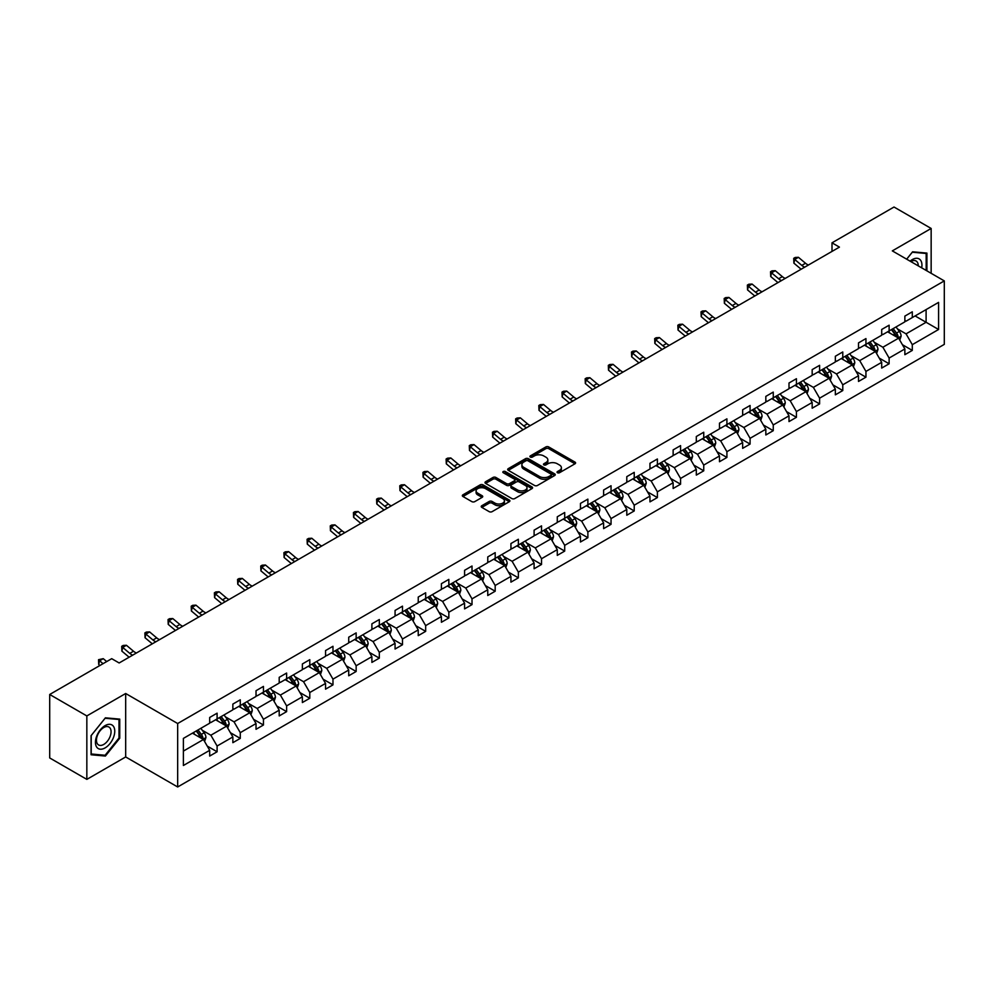<?xml version="1.0" encoding="UTF-8"?>
<svg xmlns="http://www.w3.org/2000/svg" width="994" height="994" viewBox="0 0 994 994"><rect width="100%" height="100%" fill="white"/><g stroke="black" fill="none" stroke-linecap="round" stroke-linejoin="round"><path stroke-width="1.49" d="M557.46 472.734A1.441 0.832 0 0 0 559.498 472.734L574.992 463.788A2.063 1.193 0 0 0 575.601 462.943A2.063 1.193 0 0 0 574.992 462.111L548.75 446.952A2.063 1.193 0 0 0 545.83 446.952L530.336 455.898A1.441 0.832 0 0 0 532.386 457.078L534.387 455.923A6.598 3.814 0 0 1 543.718 455.923L545.905 457.178A6.598 3.814 0 0 1 547.843 459.874A6.598 3.814 0 0 1 545.905 462.57L543.904 463.726A1.441 0.832 0 0 0 545.942 464.906L547.942 463.751A6.598 3.814 0 0 1 557.274 463.751L559.46 465.006A6.598 3.814 0 0 1 561.399 467.702A6.598 3.814 0 0 1 559.46 470.398L557.46 471.554A1.441 0.832 0 0 0 557.46 472.734L557.46 471.554M481.829 505.71A2.063 1.193 0 0 0 481.22 506.555A2.063 1.193 0 0 0 481.829 507.4L489.185 511.649A2.063 1.193 0 0 0 492.105 511.649L509.313 501.709A2.063 1.193 0 0 0 509.91 500.864A2.063 1.193 0 0 0 509.313 500.032L483.059 484.873A2.063 1.193 0 0 0 480.152 484.873L462.943 494.813A2.063 1.193 0 0 0 462.334 495.646A2.063 1.193 0 0 0 462.943 496.491L471.839 501.622A2.063 1.193 0 0 0 474.759 501.622L482.115 497.373A2.063 1.193 0 0 0 482.724 496.54A2.063 1.193 0 0 0 482.115 495.695L477.704 493.148A5.517 3.181 0 0 1 476.089 490.899A5.517 3.181 0 0 1 479.493 487.955A5.517 3.181 0 0 1 485.507 488.638L502.79 498.615A5.517 3.181 0 0 1 504.405 500.864A5.517 3.181 0 0 1 501.001 503.809A5.517 3.181 0 0 1 494.987 503.126L492.105 501.461A2.063 1.193 0 0 0 489.185 501.461L481.829 505.71L481.829 507.4M125.679 693.501L86.838 715.928L49.7 694.483L49.7 757.95L86.838 779.383L125.679 756.956L177.665 786.975L177.665 723.52L125.679 693.501L125.679 756.956M931.154 273.313L931.154 228.458L892.314 250.886L944.3 280.904L177.665 723.52M931.154 228.458L894.016 207.025L832.003 242.822L832.003 251.407M49.7 694.483L111.713 658.674L119.143 662.973L839.433 247.121L832.003 242.822M534.536 485.47A2.063 1.193 0 0 0 537.456 485.47L554.652 475.53A2.063 1.193 0 0 0 555.261 474.685A2.063 1.193 0 0 0 554.652 473.852L528.41 458.694A2.063 1.193 0 0 0 525.491 458.694L508.294 468.634A2.063 1.193 0 0 0 507.685 469.466A2.063 1.193 0 0 0 508.294 470.311L534.536 485.47M503.834 473.045A1.441 0.832 0 0 1 505.3 473.243L531.952 488.638L514.78 498.553A2.063 1.193 0 0 1 511.86 498.553L485.619 483.407L492.974 479.183L492.974 477.468L485.619 481.717A2.063 1.193 0 0 0 485.01 482.562A2.063 1.193 0 0 0 485.619 483.407L485.619 481.717M492.974 479.183A2.063 1.193 0 0 1 495.894 479.183L495.894 477.468A2.063 1.193 0 0 0 492.974 477.468M495.894 477.468L506.542 483.618A2.063 1.193 0 0 0 509.45 483.618L514.345 480.798A2.063 1.193 0 0 0 514.942 479.953A2.063 1.193 0 0 0 514.345 479.108L503.262 472.709A1.441 0.832 0 0 1 505.3 471.529L531.976 486.936A2.063 1.193 0 0 1 532.585 487.781A2.063 1.193 0 0 1 531.976 488.626L531.976 486.936M86.838 715.928L86.838 779.383M183.393 738.393L209.684 723.21L209.684 717.469L217.102 713.183L217.102 718.923L232.857 709.84L232.857 704.087L240.275 699.801L240.275 705.554L256.03 696.459L256.03 690.706L263.447 686.419L263.447 692.172L279.202 683.077L279.202 677.336L286.62 673.05L286.62 678.79L302.375 669.695L302.375 663.955L309.793 659.668L309.793 665.408L325.547 656.326L325.547 650.573L332.978 646.286L332.978 652.039L348.72 642.944L348.72 637.191L356.15 632.905L356.15 638.657L371.893 629.562L371.893 623.822L379.323 619.535L379.323 625.276L395.065 616.181L395.065 610.44L402.495 606.154L402.495 611.894L418.238 602.811L418.238 597.059L425.668 592.772L425.668 598.525L441.411 589.43L441.411 583.677L448.841 579.39L448.841 585.143L464.583 576.048L464.583 570.308L472.013 566.021L472.013 571.761L487.756 562.666L487.756 556.926L495.186 552.639L495.186 558.379L510.928 549.297L510.928 543.544L518.359 539.257L518.359 545.01L534.101 535.915L534.101 530.162L541.531 525.876L541.531 531.628L557.274 522.533L557.274 516.793L564.704 512.506L564.704 518.247L580.446 509.152L580.446 503.411L587.876 499.125L587.876 504.865L603.619 495.782L603.619 490.03L611.049 485.743L611.049 491.496L626.792 482.401L626.792 476.648L634.222 472.361L634.222 478.114L649.964 469.019L649.964 463.279L657.394 458.992L657.394 464.732L673.137 455.637L673.137 449.897L680.567 445.61L680.567 451.351L696.309 442.268L696.309 436.515L703.74 432.228L703.74 437.981L719.482 428.886L719.482 423.133L726.912 418.847L726.912 424.6L742.655 415.504L742.655 409.764L750.085 405.477L750.085 411.218L765.827 402.123L765.827 396.382L773.257 392.096L773.257 397.836L789 388.753L789 383.001L796.43 378.714L796.43 384.467L812.173 375.372L812.173 369.619L819.603 365.332L819.603 371.085L835.345 361.99L835.345 356.25L842.775 351.963L842.775 357.703L858.518 348.608L858.518 342.868L865.948 338.581L865.948 344.322L881.69 335.239L881.69 329.486L889.121 325.2L889.121 330.94L904.863 321.857L904.863 316.104L912.293 311.818L912.293 317.571L938.584 302.387L938.584 329.486L912.293 344.669L912.293 350.41L904.863 354.696L904.863 348.956L889.121 358.051L889.121 363.792L881.69 368.078L881.69 362.338L865.948 371.421L865.948 377.173L858.518 381.46L858.518 375.72L842.775 384.802L842.775 390.555L835.345 394.842L835.345 389.089L819.603 398.184L819.603 403.924L812.173 408.211L812.173 402.471L796.43 411.566L796.43 417.306L789 421.593L789 415.852L773.257 424.935L773.257 430.688L765.827 434.974L765.827 429.234L750.085 438.317L750.085 444.069L742.655 448.356L742.655 442.603L726.912 451.698L726.912 457.439L719.482 461.725L719.482 455.985L703.74 465.08L703.74 470.821L696.309 475.107L696.309 469.367L680.567 478.449L680.567 484.202L673.137 488.489L673.137 482.749L657.394 491.831L657.394 497.584L649.964 501.871L649.964 496.118L634.222 505.213L634.222 510.953L626.792 515.24L626.792 509.5L611.049 518.595L611.049 524.335L603.619 528.622L603.619 522.881L587.876 531.964L587.876 537.717L580.446 542.003L580.446 536.263L564.704 545.346L564.704 551.098L557.274 555.385L557.274 549.632L541.531 558.727L541.531 564.468L534.101 568.754L534.101 563.014L518.359 572.109L518.359 577.849L510.928 582.136L510.928 576.396L495.186 585.478L495.186 591.231L487.756 595.518L487.756 589.777L472.013 598.86L472.013 604.613L464.583 608.9L464.583 603.147L448.841 612.242L448.841 617.982L441.411 622.269L441.411 616.529L425.668 625.624L425.668 631.364L418.238 635.651L418.238 629.91L402.495 638.993L402.495 644.746L395.065 649.032L395.065 643.292L379.323 652.375L379.323 658.127L371.893 662.414L371.893 656.661L356.15 665.756L356.15 671.497L348.72 675.783L348.72 670.043L332.978 679.138L332.978 684.878L325.547 689.165L325.547 683.425L309.793 692.507L309.793 698.26L302.375 702.547L302.375 696.806L286.62 705.889L286.62 711.642L279.202 715.928L279.202 710.176L263.447 719.271L263.447 725.011L256.03 729.31L256.03 723.557L240.275 732.653L240.275 738.393L232.857 742.68L232.857 736.939L217.102 746.022L217.102 751.775L209.684 756.061L209.684 750.321L183.393 765.492L183.393 738.393M177.665 786.975L944.3 344.371L944.3 280.904M215.623 719.78L226.62 726.129L210.865 735.225L202.267 730.255M210.865 735.225L217.102 746.022M226.62 726.129L232.857 736.939M209.684 721.843L210.865 722.526L217.102 718.923M238.796 706.411L249.792 712.748L234.037 721.843L225.439 716.873M234.037 721.843L240.275 732.653M249.792 712.748L256.03 723.557M232.857 708.461L234.037 709.144L240.275 705.554M261.969 693.029L272.965 699.378L257.21 708.461L248.612 703.504M257.21 708.461L263.447 719.271M272.965 699.378L279.202 710.176M256.03 695.079L257.21 695.775L263.447 692.172M285.141 679.647L296.137 685.997L280.383 695.079L271.784 690.122M280.383 695.079L286.62 705.889M296.137 685.997L302.375 696.806M279.202 681.71L280.383 682.393L286.62 678.79M308.314 666.266L319.31 672.615L303.555 681.71L294.957 676.74M303.555 681.71L309.793 692.507M319.31 672.615L325.547 683.425M302.375 668.328L303.555 669.012L309.793 665.408M331.487 652.896L342.483 659.233L326.728 668.328L318.13 663.358M326.728 668.328L332.978 679.138M342.483 659.233L348.72 670.043M325.547 654.947L326.728 655.63L332.978 652.039M354.659 639.515L365.655 645.864L349.9 654.947L341.302 649.989M349.9 654.947L356.15 665.756M365.655 645.864L371.893 656.661M348.72 641.565L349.9 642.261L356.15 638.657M377.832 626.133L388.828 632.482L373.073 641.565L364.475 636.607M373.073 641.565L379.323 652.375M388.828 632.482L395.065 643.292M371.893 628.196L373.073 628.879L379.323 625.276M401.004 612.751L412.001 619.1L396.246 628.196L387.648 623.226M396.246 628.196L402.495 638.993M412.001 619.1L418.238 629.91M395.065 614.814L396.246 615.497L402.495 611.894M424.177 599.382L435.173 605.719L419.418 614.814L410.82 609.844M419.418 614.814L425.668 625.624M435.173 605.719L441.411 616.529M418.238 601.432L419.418 602.115L425.668 598.525M447.35 586L458.346 592.349L442.591 601.432L433.993 596.475M442.591 601.432L448.841 612.242M458.346 592.349L464.583 603.147M441.411 588.05L442.591 588.746L448.841 585.143M470.522 572.619L481.518 578.968L465.764 588.05L457.165 583.093M465.764 588.05L472.013 598.86M481.518 578.968L487.756 589.777M464.583 574.681L465.764 575.364L472.013 571.761M493.695 559.237L504.691 565.586L488.936 574.681L480.338 569.711M488.936 574.681L495.186 585.478M504.691 565.586L510.928 576.396M487.756 561.299L488.936 561.983L495.186 558.379M516.868 545.868L527.864 552.204L512.109 561.299L503.511 556.329M512.109 561.299L518.359 572.109M527.864 552.204L534.101 563.014M510.928 547.918L512.109 548.601L518.359 545.01M540.04 532.486L551.036 538.835L535.281 547.918L526.683 542.96M535.281 547.918L541.531 558.727M551.036 538.835L557.274 549.632M534.101 534.536L535.281 535.232L541.531 531.628M563.213 519.104L574.209 525.453L558.454 534.536L549.856 529.578M558.454 534.536L564.704 545.346M574.209 525.453L580.446 536.263M557.274 521.167L558.454 521.85L564.704 518.247M586.385 505.722L597.382 512.072L581.627 521.167L573.029 516.197M581.627 521.167L587.876 531.964M597.382 512.072L603.619 522.881M580.446 507.785L581.627 508.468L587.876 504.865M609.558 492.353L620.554 498.69L604.799 507.785L596.201 502.815M604.799 507.785L611.049 518.595M620.554 498.69L626.792 509.5M603.619 494.403L604.799 495.087L611.049 491.496M632.731 478.971L643.727 485.32L627.972 494.403L619.386 489.446M627.972 494.403L634.222 505.213M643.727 485.32L649.964 496.118M626.792 481.021L627.972 481.717L634.222 478.114M655.903 465.59L666.899 471.939L651.145 481.021L642.559 476.064M651.145 481.021L657.394 491.831M666.899 471.939L673.137 482.749M649.964 467.652L651.145 468.336L657.394 464.732M679.076 452.208L690.072 458.557L674.317 467.652L665.731 462.682M674.317 467.652L680.567 478.449M690.072 458.557L696.309 469.367M673.137 454.27L674.317 454.954L680.567 451.351M702.249 438.839L713.245 445.175L697.49 454.27L688.904 449.3M697.49 454.27L703.74 465.08M713.245 445.175L719.482 455.985M696.309 440.889L697.49 441.572L703.74 437.981M725.421 425.457L736.417 431.806L720.662 440.889L712.077 435.931M720.662 440.889L726.912 451.698M736.417 431.806L742.655 442.603M719.482 427.507L720.662 428.203L726.912 424.6M748.594 412.075L759.59 418.424L743.847 427.507L735.249 422.549M743.847 427.507L750.085 438.317M759.59 418.424L765.827 429.234M742.655 414.138L743.847 414.821L750.085 411.218M771.766 398.693L782.763 405.043L767.02 414.138L758.422 409.168M767.02 414.138L773.257 424.935M782.763 405.043L789 415.852M765.827 400.756L767.02 401.439L773.257 397.836M794.939 385.324L805.935 391.661L790.193 400.756L781.595 395.786M790.193 400.756L796.43 411.566M805.935 391.661L812.173 402.471M789 387.374L790.193 388.058L796.43 384.467M818.112 371.942L829.108 378.292L813.365 387.374L804.767 382.417M813.365 387.374L819.603 398.184M829.108 378.292L835.345 389.089M812.173 373.993L813.365 374.688L819.603 371.085M841.284 358.561L852.28 364.91L836.538 373.993L827.94 369.035M836.538 373.993L842.775 384.802M852.28 364.91L858.518 375.72M835.345 360.623L836.538 361.307L842.775 357.703M864.457 345.179L875.453 351.528L859.711 360.623L851.112 355.653M859.711 360.623L865.948 371.421M875.453 351.528L881.69 362.338M858.518 347.241L859.711 347.925L865.948 344.322M887.63 331.81L898.626 338.146L882.883 347.241L874.285 342.271M882.883 347.241L889.121 358.051M898.626 338.146L904.863 348.956M881.69 333.86L882.883 334.543L889.121 330.94M915.114 315.943L926.097 322.28L906.056 333.86L897.458 328.902M906.056 333.86L912.293 344.669M938.584 329.486L926.097 322.28L926.097 309.594L938.584 302.387M904.863 320.478L906.056 321.174L912.293 317.571M183.393 751.091L203.447 739.511L192.451 733.162M203.447 739.511L209.684 750.321M902.415 344.707L912.293 350.41M879.243 358.088L889.121 363.792M856.07 371.47L865.948 377.173M832.897 384.852L842.775 390.555M809.725 398.221L819.603 403.924M786.552 411.603L796.43 417.306M763.38 424.985L773.257 430.688M740.207 438.366L750.085 444.069M717.034 451.736L726.912 457.439M693.862 465.117L703.74 470.821M670.689 478.499L680.567 484.202M647.516 491.881L657.394 497.584M624.344 505.25L634.222 510.953M601.171 518.632L611.049 524.335M577.999 532.014L587.876 537.717M554.826 545.395L564.704 551.098M531.653 558.765L541.531 564.468M508.481 572.146L518.359 577.849M485.308 585.528L495.186 591.231M462.135 598.91L472.013 604.613M438.963 612.279L448.841 617.982M415.79 625.661L425.668 631.364M392.618 639.043L402.495 644.746M369.445 652.424L379.323 658.127M346.272 665.794L356.15 671.497M323.087 679.175L332.978 684.878M299.915 692.557L309.793 698.26M276.742 705.939L286.62 711.642M253.569 719.308L263.447 725.011M230.397 732.69L240.275 738.393M207.224 746.072L217.102 751.775M926.917 270.865L926.917 253.085L912.591 251.805L906.665 259.173M119.74 738.219L119.74 719.109L105.401 717.83L91.075 735.659L91.075 754.769L105.401 756.049L119.74 738.219L118.994 737.784M558.044 472.933L559.46 472.113A6.598 3.814 0 0 0 561.399 469.416L561.399 467.702M547.843 459.874L547.843 461.589A6.598 3.814 0 0 1 545.905 464.285L544.476 465.105M574.967 463.8L548.75 448.667A2.063 1.193 0 0 0 545.83 448.667L530.92 457.277M554.627 475.542L528.41 460.408A2.063 1.193 0 0 0 525.491 460.408L508.319 470.324M551.011 475.281A1.441 0.832 0 0 0 551.011 474.101L527.976 460.806A1.441 0.832 0 0 0 525.925 460.806L523.813 462.024A6.598 3.814 0 0 0 521.887 464.72A6.598 3.814 0 0 0 523.813 467.404L539.568 476.499A6.598 3.814 0 0 0 548.899 476.499L551.011 475.281L551.011 476.996A1.441 0.832 0 0 0 551.434 476.399L551.434 474.685M521.887 464.72L521.887 466.434A6.598 3.814 0 0 0 523.813 469.118L523.813 467.404M551.011 476.996L548.899 478.213A6.598 3.814 0 0 1 539.568 478.213L523.813 469.118M495.894 479.183L506.542 485.333A2.063 1.193 0 0 0 509.45 485.333L514.345 482.512A2.063 1.193 0 0 0 514.942 481.668L514.942 479.953M517.588 489.992A5.517 3.181 0 0 0 523.589 490.676A5.517 3.181 0 0 0 526.994 487.743A5.517 3.181 0 0 0 525.379 485.482L519.303 481.966A2.063 1.193 0 0 0 516.383 481.966L511.5 484.786A2.063 1.193 0 0 0 510.891 485.631A2.063 1.193 0 0 0 511.5 486.476L517.588 489.992L517.588 491.707A5.517 3.181 0 0 0 523.589 492.39A5.517 3.181 0 0 0 526.994 489.458L526.994 487.743M510.891 485.631L510.891 487.346A2.063 1.193 0 0 0 511.5 488.191L511.5 486.476M517.588 491.707L511.5 488.191M504.405 500.864L504.405 502.591A5.517 3.181 0 0 1 501.001 505.524A5.517 3.181 0 0 1 494.987 504.84L492.105 503.175A2.063 1.193 0 0 0 489.185 503.175L481.854 507.412M476.089 490.899L476.089 492.614A5.517 3.181 0 0 0 477.704 494.863L477.704 493.148M482.115 495.695L482.115 497.373L477.704 494.863M509.313 500.032L509.313 501.709L483.059 486.588A2.063 1.193 0 0 0 480.152 486.588L462.968 496.503L462.943 494.813M103.885 755.179L105.401 756.049M899.756 340.11L901.123 336.158A5.566 3.218 -120 0 0 899.346 331.424L896.004 326.964M890.028 333.189L888.574 331.25M897.806 337.674L898.116 336.394A5.566 3.218 -120 0 0 896.513 333.052L893.184 328.592M891.792 329.399L895.457 334.307A2.833 1.64 60 0 1 895.979 335.164L898.116 336.394M891.407 329.623L894.737 334.083A5.566 3.218 60 0 1 896.128 336.705M804.705 267.162A10.499 6.063 60 0 1 801.798 265.398L794.728 259.446L793.895 263.149L800.978 269.101A15.755 9.095 -120 0 0 801.127 269.225M808.42 265.025A10.499 6.063 60 0 1 805.513 263.248L798.43 257.309L794.728 259.446L793.709 258.328L795.188 257.471L798.43 257.309M793.895 263.149L793.709 258.328M876.584 353.479L877.951 349.54A5.566 3.218 -120 0 0 876.174 344.794L872.831 340.346M866.855 346.571L865.401 344.632M874.633 351.056L874.944 349.776A5.566 3.218 -120 0 0 873.341 346.434L870.011 341.973M868.619 342.781L872.285 347.676A2.833 1.64 60 0 1 872.807 348.546L874.944 349.776M868.234 343.005L871.564 347.453A5.566 3.218 60 0 1 872.956 350.087M853.411 366.861L854.778 362.922A5.566 3.218 -120 0 0 853.001 358.175L849.659 353.727M843.682 359.94L842.229 358.014M851.46 364.438L851.771 363.158A5.566 3.218 -120 0 0 850.168 359.803L846.838 355.355M845.447 356.163L849.112 361.058A2.833 1.64 60 0 1 849.634 361.915L851.771 363.158M845.062 356.386L848.391 360.834A5.566 3.218 60 0 1 849.783 363.469M781.532 280.544A10.499 6.063 60 0 1 778.625 278.78L771.543 272.828L770.723 276.531L777.805 282.482A15.755 9.095 -120 0 0 777.954 282.607M785.248 278.395A10.499 6.063 60 0 1 782.34 276.63L775.258 270.679L771.543 272.828L770.536 271.71L772.015 270.853L775.258 270.679M770.723 276.531L770.536 271.71M758.36 293.926A10.499 6.063 60 0 1 755.452 292.161L748.37 286.21L747.55 289.913L754.632 295.864A15.755 9.095 -120 0 0 754.781 295.988M762.075 291.776A10.499 6.063 60 0 1 759.168 290.012L752.085 284.06L748.37 286.21L747.364 285.092L748.842 284.234L752.085 284.06M747.55 289.913L747.364 285.092M921.686 267.846A13.655 7.877 120 0 0 910.094 261.149M918.245 265.858A10.338 5.964 120 0 0 916.108 261.012A10.338 5.964 120 0 0 910.827 261.584M906.69 259.185L912.293 252.227L926.172 253.47L926.172 270.443M925.252 252.936L926.172 253.47M113.465 737.511A13.655 7.877 120 0 0 109.936 724.328A13.655 7.877 120 0 0 96.741 736.02A13.655 7.877 120 0 0 100.282 749.203A13.655 7.877 120 0 0 113.465 737.511M110.085 736.554A10.338 5.964 120 0 0 108.918 727.024A10.338 5.964 120 0 0 97.424 735.423A10.338 5.964 120 0 0 98.58 744.941A10.338 5.964 120 0 0 110.085 736.554M91.212 754.048L91.212 735.523L105.103 718.252L118.994 719.482L118.994 738.008L105.103 755.278L91.075 753.961M118.075 718.96L118.994 719.482M830.239 380.242L831.605 376.291A5.566 3.218 -120 0 0 829.828 371.557L826.486 367.109M820.51 373.322L819.056 371.396M828.288 377.807L828.598 376.54A5.566 3.218 -120 0 0 826.996 373.185L823.666 368.737M822.274 369.544L825.939 374.44A2.833 1.64 60 0 1 826.461 375.297L828.598 376.54M821.889 369.768L825.219 374.216A5.566 3.218 60 0 1 826.61 376.838M735.187 307.295A10.499 6.063 60 0 1 732.28 305.531L725.198 299.579L724.377 303.294L731.46 309.233A15.755 9.095 -120 0 0 731.609 309.37M738.902 305.158A10.499 6.063 60 0 1 735.995 303.394L728.913 297.442L725.198 299.579L724.191 298.473L725.67 297.616L728.913 297.442M724.377 303.294L724.191 298.473M807.066 393.624L808.433 389.673A5.566 3.218 -120 0 0 806.656 384.939L803.314 380.478M797.337 386.703L795.883 384.765M805.115 391.189L805.426 389.909A5.566 3.218 -120 0 0 803.823 386.567L800.493 382.106M799.101 382.914L802.767 387.822A2.833 1.64 60 0 1 803.289 388.679L805.426 389.909M798.716 383.137L802.046 387.598A5.566 3.218 60 0 1 803.438 390.22M712.015 320.677A10.499 6.063 60 0 1 709.107 318.912L702.025 312.961L701.205 316.664L708.287 322.615A15.755 9.095 -120 0 0 708.436 322.739M715.73 318.54A10.499 6.063 60 0 1 712.822 316.763L705.74 310.824L702.025 312.961L701.019 311.843L702.497 310.985L705.74 310.824M701.205 316.664L701.019 311.843M783.893 406.993L785.26 403.055A5.566 3.218 -120 0 0 783.483 398.308L780.141 393.86M774.164 400.085L772.711 398.147M781.943 404.57L782.253 403.291A5.566 3.218 -120 0 0 780.65 399.948L777.32 395.488M775.929 396.295L779.594 401.191A2.833 1.64 60 0 1 780.116 402.061L782.253 403.291M775.544 396.519L778.874 400.967A5.566 3.218 60 0 1 780.265 403.601M688.842 334.059A10.499 6.063 60 0 1 685.935 332.294L678.852 326.343L678.032 330.045L685.114 335.997A15.755 9.095 -120 0 0 685.264 336.121M692.557 331.909A10.499 6.063 60 0 1 689.65 330.145L682.567 324.193L678.852 326.343L677.846 325.224L679.324 324.367L682.567 324.193M678.032 330.045L677.846 325.224M760.721 420.375L762.087 416.436A5.566 3.218 -120 0 0 760.311 411.69L756.968 407.242M750.992 413.454L749.538 411.528M758.77 417.952L759.081 416.672A5.566 3.218 -120 0 0 757.478 413.318L754.148 408.869M752.756 409.677L756.422 414.573A2.833 1.64 60 0 1 756.943 415.43L759.081 416.672M752.371 409.901L755.701 414.349A5.566 3.218 60 0 1 757.093 416.983M665.669 347.44A10.499 6.063 60 0 1 662.762 345.676L655.68 339.724L654.86 343.427L661.942 349.379A15.755 9.095 -120 0 0 662.091 349.503M669.372 345.291A10.499 6.063 60 0 1 666.477 343.526L659.395 337.575L655.68 339.724L654.673 338.606L656.152 337.749L659.395 337.575M654.86 343.427L654.673 338.606M737.548 433.757L738.915 429.806A5.566 3.218 -120 0 0 737.138 425.072L733.796 420.624M727.819 426.836L726.365 424.91M735.597 431.321L735.908 430.054A5.566 3.218 -120 0 0 734.305 426.699L730.975 422.251M729.584 423.059L733.249 427.954A2.833 1.64 60 0 1 733.771 428.812L735.908 430.054M729.198 423.282L732.528 427.731A5.566 3.218 60 0 1 733.92 430.352M642.497 360.81A10.499 6.063 60 0 1 639.589 359.045L632.507 353.094L631.687 356.809L638.769 362.748A15.755 9.095 -120 0 0 638.918 362.885M646.199 358.672A10.499 6.063 60 0 1 643.304 356.908L636.222 350.957L632.507 353.094L631.501 351.988L632.979 351.13L636.222 350.957M631.687 356.809L631.501 351.988M714.375 447.138L715.742 443.187A5.566 3.218 -120 0 0 713.965 438.453L710.623 433.993M704.647 440.218L703.193 438.279M712.425 444.703L712.735 443.423A5.566 3.218 -120 0 0 711.132 440.081L707.803 435.62M706.411 436.428L710.076 441.336A2.833 1.64 60 0 1 710.598 442.193L712.735 443.423M706.026 436.652L709.356 441.112A5.566 3.218 60 0 1 710.747 443.734M619.324 374.191A10.499 6.063 60 0 1 616.417 372.427L609.334 366.475L608.514 370.178L615.597 376.13A15.755 9.095 -120 0 0 615.746 376.254M623.027 372.054A10.499 6.063 60 0 1 620.132 370.277L613.049 364.338L609.334 366.475L608.328 365.357L609.807 364.5L613.049 364.338M608.514 370.178L608.328 365.357M691.203 460.508L692.569 456.569A5.566 3.218 -120 0 0 690.793 451.823L687.45 447.375M681.474 453.599L680.02 451.661M689.252 458.085L689.563 456.805A5.566 3.218 -120 0 0 687.96 453.463L684.63 449.002M683.238 449.81L686.904 454.705A2.833 1.64 60 0 1 687.426 455.575L689.563 456.805M682.853 450.033L686.183 454.482A5.566 3.218 60 0 1 687.575 457.116M596.151 387.573A10.499 6.063 60 0 1 593.244 385.809L586.162 379.857L585.342 383.56L592.424 389.511A15.755 9.095 -120 0 0 592.573 389.636M599.854 385.423A10.499 6.063 60 0 1 596.959 383.659L589.877 377.708L586.162 379.857L585.155 378.739L586.634 377.882L589.877 377.708M585.342 383.56L585.155 378.739M668.03 473.889L669.397 469.951A5.566 3.218 -120 0 0 667.62 465.204L664.278 460.756M658.301 466.969L656.848 465.043M666.079 471.467L666.39 470.187A5.566 3.218 -120 0 0 664.787 466.832L661.457 462.384M660.066 463.192L663.731 468.087A2.833 1.64 60 0 1 664.253 468.944L666.39 470.187M659.681 463.415L663.01 467.863A5.566 3.218 60 0 1 664.402 470.497M572.979 400.955A10.499 6.063 60 0 1 570.071 399.19L562.989 393.239L562.169 396.941L569.251 402.893A15.755 9.095 -120 0 0 569.4 403.017M576.682 398.805A10.499 6.063 60 0 1 573.786 397.041L566.704 391.089L562.989 393.239L561.983 392.121L563.461 391.263L566.704 391.089M562.169 396.941L561.983 392.121M644.857 487.271L646.224 483.32A5.566 3.218 -120 0 0 644.447 478.586L641.105 474.138M635.129 480.351L633.675 478.425M642.907 484.836L643.217 483.569A5.566 3.218 -120 0 0 641.615 480.214L638.285 475.766M636.893 476.573L640.558 481.469A2.833 1.64 60 0 1 641.08 482.326L643.217 483.569M636.508 476.797L639.838 481.245A5.566 3.218 60 0 1 641.229 483.867M549.806 414.324A10.499 6.063 60 0 1 546.899 412.56L539.817 406.608L538.996 410.323L546.079 416.262A15.755 9.095 -120 0 0 546.228 416.399M553.509 412.187A10.499 6.063 60 0 1 550.614 410.423L543.532 404.471L539.817 406.608L538.81 405.502L540.289 404.645L543.532 404.471M538.996 410.323L538.81 405.502M621.685 500.653L623.052 496.702A5.566 3.218 -120 0 0 621.275 491.968L617.933 487.507M611.956 493.732L610.502 491.794M619.734 498.218L620.045 496.938A5.566 3.218 -120 0 0 618.442 493.596L615.112 489.135M613.72 489.943L617.386 494.85A2.833 1.64 60 0 1 617.908 495.708L620.045 496.938M613.335 490.166L616.665 494.627A5.566 3.218 60 0 1 618.057 497.248M526.634 427.706A10.499 6.063 60 0 1 523.726 425.941L516.644 419.99L515.824 423.692L522.906 429.644A15.755 9.095 -120 0 0 523.055 429.768M530.336 425.569A10.499 6.063 60 0 1 527.441 423.804L520.359 417.853L516.644 419.99L515.637 418.872L517.116 418.014L520.359 417.853M515.824 423.692L515.637 418.872M598.512 514.022L599.867 510.084A5.566 3.218 -120 0 0 598.102 505.337L594.76 500.889M588.783 507.114L587.33 505.176M596.562 511.599L596.872 510.32A5.566 3.218 -120 0 0 595.269 506.977L591.939 502.517M590.548 503.324L594.213 508.22A2.833 1.64 60 0 1 594.735 509.09L596.872 510.32M590.163 503.548L593.493 507.996A5.566 3.218 60 0 1 594.884 510.63M503.461 441.087A10.499 6.063 60 0 1 500.554 439.323L493.471 433.372L492.651 437.074L499.733 443.026A15.755 9.095 -120 0 0 499.883 443.15M507.164 438.938A10.499 6.063 60 0 1 504.269 437.174L497.186 431.222L493.471 433.372L492.465 432.253L493.943 431.396L497.186 431.222M492.651 437.074L492.465 432.253M575.34 527.404L576.694 523.465A5.566 3.218 -120 0 0 574.93 518.719L571.587 514.271M565.611 520.483L564.157 518.557M573.389 524.981L573.7 523.701A5.566 3.218 -120 0 0 572.097 520.347L568.767 515.898M567.375 516.706L571.041 521.601A2.833 1.64 60 0 1 571.562 522.459L573.7 523.701M566.978 516.93L570.32 521.378A5.566 3.218 60 0 1 571.712 524.012M480.288 454.469A10.499 6.063 60 0 1 477.381 452.705L470.299 446.753L469.479 450.456L476.561 456.408A15.755 9.095 -120 0 0 476.71 456.532M483.991 452.32A10.499 6.063 60 0 1 481.096 450.555L474.014 444.604L470.299 446.753L469.292 445.635L470.771 444.778L474.014 444.604M469.479 450.456L469.292 445.635M552.167 540.786L553.521 536.835A5.566 3.218 -120 0 0 551.757 532.101L548.415 527.652M542.438 533.865L540.984 531.939M550.216 538.35L550.527 537.083A5.566 3.218 -120 0 0 548.924 533.728L545.594 529.28M544.203 530.088L547.868 534.983A2.833 1.64 60 0 1 548.39 535.841L550.527 537.083M543.805 530.311L547.147 534.76A5.566 3.218 60 0 1 548.539 537.381M457.116 467.839A10.499 6.063 60 0 1 454.208 466.074L447.126 460.123L446.306 463.838L453.388 469.777A15.755 9.095 -120 0 0 453.537 469.913M460.818 465.701A10.499 6.063 60 0 1 457.923 463.937L450.841 457.986L447.126 460.123L446.12 459.017L447.598 458.159L450.841 457.986M446.306 463.838L446.12 459.017M528.994 554.167L530.349 550.216A5.566 3.218 -120 0 0 528.584 545.482L525.242 541.022M519.266 547.247L517.812 545.308M527.044 551.732L527.354 550.452A5.566 3.218 -120 0 0 525.751 547.11L522.422 542.662M521.03 543.457L524.695 548.365A2.833 1.64 60 0 1 525.217 549.222L527.354 550.452M520.632 543.681L523.975 548.141A5.566 3.218 60 0 1 525.366 550.763M433.943 481.22A10.499 6.063 60 0 1 431.036 479.456L423.953 473.504L423.133 477.207L430.216 483.159A15.755 9.095 -120 0 0 430.365 483.283M437.646 479.083A10.499 6.063 60 0 1 434.751 477.319L427.668 471.367L423.953 473.504L422.947 472.386L424.426 471.529L427.668 471.367M423.133 477.207L422.947 472.386M505.822 567.537L507.176 563.598A5.566 3.218 -120 0 0 505.399 558.852L502.069 554.404M496.093 560.628L494.639 558.69M503.871 565.114L504.182 563.834A5.566 3.218 -120 0 0 502.579 560.492L499.249 556.031M497.857 556.839L501.523 561.734A2.833 1.64 60 0 1 502.045 562.604L504.182 563.834M497.46 557.062L500.802 561.511A5.566 3.218 60 0 1 502.194 564.145M410.771 494.602A10.499 6.063 60 0 1 407.863 492.838L400.781 486.886L399.961 490.589L407.043 496.54A15.755 9.095 -120 0 0 407.192 496.665M414.473 492.452A10.499 6.063 60 0 1 411.578 490.688L404.496 484.737L400.781 486.886L399.774 485.768L401.253 484.91L404.496 484.737M399.961 490.589L399.774 485.768M482.649 580.918L484.003 576.98A5.566 3.218 -120 0 0 482.227 572.233L478.897 567.785M472.92 573.998L471.467 572.072M480.698 578.496L481.009 577.216A5.566 3.218 -120 0 0 479.406 573.861L476.076 569.413M474.685 570.221L478.35 575.116A2.833 1.64 60 0 1 478.872 575.973L481.009 577.216M474.287 570.444L477.629 574.892A5.566 3.218 60 0 1 479.021 577.526M387.598 507.984A10.499 6.063 60 0 1 384.69 506.219L377.608 500.268L376.788 503.97L383.87 509.922A15.755 9.095 -120 0 0 384.019 510.046M391.301 505.834A10.499 6.063 60 0 1 388.406 504.07L381.323 498.118L377.608 500.268L376.602 499.15L378.08 498.292L381.323 498.118M376.788 503.97L376.602 499.15M459.476 594.3L460.831 590.349A5.566 3.218 -120 0 0 459.054 585.615L455.724 581.167M449.748 587.379L448.294 585.454M457.526 591.865L457.836 590.598A5.566 3.218 -120 0 0 456.234 587.243L452.904 582.795M451.512 583.602L455.177 588.498A2.833 1.64 60 0 1 455.699 589.355L457.836 590.598M451.114 583.826L454.457 588.274A5.566 3.218 60 0 1 455.848 590.896M364.425 521.353A10.499 6.063 60 0 1 361.518 519.589L354.436 513.637L353.615 517.352L360.698 523.291A15.755 9.095 -120 0 0 360.847 523.428M368.128 519.216A10.499 6.063 60 0 1 365.233 517.452L358.151 511.5L354.436 513.637L353.429 512.531L354.908 511.674L358.151 511.5M353.615 517.352L353.429 512.531M436.304 607.682L437.658 603.731A5.566 3.218 -120 0 0 435.881 598.997L432.552 594.536M426.575 600.761L425.121 598.823M434.353 605.247L434.664 603.967A5.566 3.218 -120 0 0 433.061 600.624L429.731 596.176M428.339 596.972L432.005 601.879A2.833 1.64 60 0 1 432.527 602.737L434.664 603.967M427.942 597.195L431.284 601.656A5.566 3.218 60 0 1 432.676 604.277M341.253 534.735A10.499 6.063 60 0 1 338.345 532.97L331.263 527.019L330.443 530.721L337.525 536.673A15.755 9.095 -120 0 0 337.674 536.797M344.955 532.598A10.499 6.063 60 0 1 342.06 530.833L334.978 524.882L331.263 527.019L330.257 525.901L331.735 525.043L334.978 524.882M330.443 530.721L330.257 525.901M413.131 621.051L414.486 617.112A5.566 3.218 -120 0 0 412.709 612.366L409.379 607.918M403.402 614.143L401.949 612.205M411.181 618.628L411.491 617.349A5.566 3.218 -120 0 0 409.888 614.006L406.558 609.546M405.167 610.353L408.832 615.249A2.833 1.64 60 0 1 409.354 616.118L411.491 617.349M404.769 610.577L408.112 615.025A5.566 3.218 60 0 1 409.503 617.659M318.08 548.116A10.499 6.063 60 0 1 315.173 546.352L308.09 540.401L307.27 544.103L314.352 550.055A15.755 9.095 -120 0 0 314.502 550.179M321.783 545.967A10.499 6.063 60 0 1 318.888 544.203L311.805 538.251L308.09 540.401L307.084 539.282L308.562 538.425L311.805 538.251M307.27 544.103L307.084 539.282M389.959 634.433L391.313 630.494A5.566 3.218 -120 0 0 389.536 625.748L386.206 621.3M380.23 627.512L378.776 625.586M388.008 632.01L388.319 630.73A5.566 3.218 -120 0 0 386.716 627.376L383.386 622.927M381.994 623.735L385.66 628.63A2.833 1.64 60 0 1 386.181 629.488L388.319 630.73M381.597 623.959L384.939 628.407A5.566 3.218 60 0 1 386.318 631.041M294.907 561.498A10.499 6.063 60 0 1 292 559.734L284.918 553.782L284.098 557.485L291.18 563.436A15.755 9.095 -120 0 0 291.329 563.561M298.61 559.349A10.499 6.063 60 0 1 295.715 557.584L288.633 551.633L284.918 553.782L283.911 552.664L285.39 551.807L288.633 551.633M284.098 557.485L283.911 552.664M366.786 647.815L368.14 643.864A5.566 3.218 -120 0 0 366.364 639.13L363.034 634.681M357.057 640.894L355.603 638.968M364.823 645.379L365.146 644.112A5.566 3.218 -120 0 0 363.543 640.757L360.213 636.309M358.822 637.117L362.487 642.012A2.833 1.64 60 0 1 363.009 642.869L365.146 644.112M358.424 637.34L361.766 641.789A5.566 3.218 60 0 1 363.145 644.41M271.735 574.867A10.499 6.063 60 0 1 268.827 573.103L261.745 567.152L260.925 570.867L268.007 576.806A15.755 9.095 -120 0 0 268.156 576.942M275.437 572.73A10.499 6.063 60 0 1 272.542 570.966L265.46 565.014L261.745 567.152L260.739 566.046L262.217 565.188L265.46 565.014M260.925 570.867L260.739 566.046M343.601 661.196L344.968 657.245A5.566 3.218 -120 0 0 343.191 652.511L339.861 648.051M333.885 654.276L332.431 652.337M341.65 658.761L341.973 657.481A5.566 3.218 -120 0 0 340.37 654.139L337.041 649.691M335.649 650.486L339.314 655.394A2.833 1.64 60 0 1 339.836 656.251L341.973 657.481M335.251 650.71L338.594 655.17A5.566 3.218 60 0 1 339.973 657.792M248.562 588.249A10.499 6.063 60 0 1 245.655 586.485L238.572 580.533L237.752 584.236L244.835 590.188A15.755 9.095 -120 0 0 244.984 590.312M252.265 586.112A10.499 6.063 60 0 1 249.37 584.348L242.287 578.396L238.572 580.533L237.566 579.415L239.045 578.558L242.287 578.396M237.752 584.236L237.566 579.415M320.428 674.566L321.795 670.627A5.566 3.218 -120 0 0 320.018 665.881L316.688 661.432M310.712 667.657L309.258 665.719M318.478 672.143L318.801 670.863A5.566 3.218 -120 0 0 317.198 667.521L313.868 663.06M312.476 663.868L316.142 668.763A2.833 1.64 60 0 1 316.664 669.633L318.801 670.863M312.079 664.091L315.421 668.54A5.566 3.218 60 0 1 316.8 671.174M225.389 601.631A10.499 6.063 60 0 1 222.482 599.867L215.4 593.915L214.58 597.618L221.662 603.569A15.755 9.095 -120 0 0 221.811 603.693M229.092 599.481A10.499 6.063 60 0 1 226.197 597.717L219.115 591.765L215.4 593.915L214.393 592.797L215.872 591.939L219.115 591.765M214.58 597.618L214.393 592.797M297.256 687.947L298.622 684.009A5.566 3.218 -120 0 0 296.846 679.262L293.516 674.814M287.539 681.027L286.086 679.101M295.305 685.525L295.628 684.245A5.566 3.218 -120 0 0 294.025 680.89L290.695 676.442M289.304 677.249L292.969 682.145A2.833 1.64 60 0 1 293.491 683.002L295.628 684.245M288.906 677.473L292.248 681.921A5.566 3.218 60 0 1 293.628 684.555M202.204 615.013A10.499 6.063 60 0 1 199.309 613.248L192.227 607.297L191.407 610.999L198.489 616.951A15.755 9.095 -120 0 0 198.638 617.075M205.92 612.863A10.499 6.063 60 0 1 203.024 611.099L195.942 605.147L192.227 607.297L191.221 606.178L192.699 605.321L195.942 605.147M191.407 610.999L191.221 606.178M274.083 701.329L275.45 697.378A5.566 3.218 -120 0 0 273.673 692.644L270.343 688.196M264.367 694.408L262.913 692.483M272.132 698.894L272.455 697.626A5.566 3.218 -120 0 0 270.853 694.272L267.523 689.824M266.131 690.631L269.796 695.527A2.833 1.64 60 0 1 270.318 696.384L272.455 697.626M265.733 690.855L269.076 695.303A5.566 3.218 60 0 1 270.455 697.925M179.032 628.382A10.499 6.063 60 0 1 176.137 626.618L169.055 620.666L168.234 624.381L175.317 630.32A15.755 9.095 -120 0 0 175.466 630.457M182.747 626.245A10.499 6.063 60 0 1 179.852 624.481L172.77 618.529L169.055 620.666L168.048 619.56L169.527 618.703L172.77 618.529M168.234 624.381L168.048 619.56M250.91 714.711L252.277 710.76A5.566 3.218 -120 0 0 250.5 706.026L247.171 701.565M241.194 707.79L239.74 705.852M248.96 712.276L249.283 710.996A5.566 3.218 -120 0 0 247.68 707.653L244.35 703.205M242.958 704L246.624 708.908A2.833 1.64 60 0 1 247.146 709.766L249.283 710.996M242.561 704.224L245.903 708.685A5.566 3.218 60 0 1 247.282 711.306M155.859 641.764A10.499 6.063 60 0 1 152.964 639.999L145.882 634.048L145.062 637.75L152.144 643.702A15.755 9.095 -120 0 0 152.293 643.826M159.574 639.627A10.499 6.063 60 0 1 156.679 637.862L149.597 631.911L145.882 634.048L144.875 632.929L146.354 632.072L149.597 631.911M145.062 637.75L144.875 632.929M227.738 728.08L229.105 724.141A5.566 3.218 -120 0 0 227.328 719.395L223.998 714.947M218.021 721.172L216.568 719.234M225.787 725.657L226.11 724.377A5.566 3.218 -120 0 0 224.507 721.035L221.177 716.575M219.786 717.382L223.451 722.278A2.833 1.64 60 0 1 223.961 723.147L226.11 724.377M219.388 717.606L222.731 722.054A5.566 3.218 60 0 1 224.11 724.688M132.687 655.145A10.499 6.063 60 0 1 129.792 653.381L122.709 647.429L121.889 651.132L128.971 657.084A15.755 9.095 -120 0 0 129.121 657.208M136.402 652.996A10.499 6.063 60 0 1 133.507 651.232L126.424 645.28L122.709 647.429L121.703 646.311L123.181 645.454L126.424 645.28M121.889 651.132L121.703 646.311M204.565 741.462L205.932 737.523A5.566 3.218 -120 0 0 204.155 732.777L200.825 728.329M194.849 734.541L193.395 732.615M202.614 739.039L202.938 737.759A5.566 3.218 -120 0 0 201.335 734.404L198.005 729.956M196.613 730.764L200.279 735.659A2.833 1.64 60 0 1 200.788 736.517L202.938 737.759M196.216 730.988L199.558 735.436A5.566 3.218 60 0 1 200.937 738.07M106.706 661.569L103.252 658.662L99.537 660.811L98.717 664.514L99.897 665.508M103.003 663.719L98.53 659.693L103.252 658.662M98.717 664.514L98.53 659.693M559.46 472.113L559.46 470.398M543.904 464.906L543.904 463.726M545.905 464.285L545.905 462.57M530.336 457.078L530.336 455.898M545.83 448.667L545.83 446.952M548.75 448.667L548.75 446.952M574.992 463.788L574.992 462.111M508.294 470.311L508.294 468.634M525.491 460.408L525.491 458.694M528.41 460.408L528.41 458.694M554.652 475.53L554.652 473.852M539.568 478.213L539.568 476.499M548.899 478.213L548.899 476.499M506.542 485.333L506.542 483.618M509.45 485.333L509.45 483.618M514.345 482.512L514.345 480.798M505.3 473.243L505.3 471.529M489.185 503.175L489.185 501.461M492.105 503.175L492.105 501.461M494.987 504.84L494.987 503.126M480.152 486.588L480.152 484.873M483.059 486.588L483.059 484.873M898.228 337.923L901.086 336.27M896.513 333.052L899.346 331.424M893.159 334.99L894.737 334.083M801.798 265.398L805.513 263.248M875.055 351.292L877.913 349.652M873.341 346.434L876.174 344.794M869.986 348.372L871.564 347.453M851.87 364.674L854.741 363.021M850.168 359.803L853.001 358.175M846.813 361.754L848.391 360.834M778.625 278.78L782.34 276.63M755.452 292.161L759.168 290.012M828.698 378.055L831.568 376.403M826.996 373.185L829.828 371.557M823.641 375.123L825.219 374.216M732.28 305.531L735.995 303.394M805.525 391.437L808.395 389.785M803.823 386.567L806.656 384.939M800.468 388.505L802.046 387.598M709.107 318.912L712.822 316.763M782.353 404.806L785.223 403.166M780.65 399.948L783.483 398.308M777.296 401.887L778.874 400.967M685.935 332.294L689.65 330.145M759.18 418.188L762.05 416.536M757.478 413.318L760.311 411.69M754.123 415.268L755.701 414.349M662.762 345.676L666.477 343.526M736.007 431.57L738.877 429.917M734.305 426.699L737.138 425.072M730.95 428.638L732.528 427.731M639.589 359.045L643.304 356.908M712.835 444.952L715.705 443.299M711.132 440.081L713.965 438.453M707.778 442.019L709.356 441.112M616.417 372.427L620.132 370.277M689.662 458.321L692.532 456.681M687.96 453.463L690.793 451.823M684.605 455.401L686.183 454.482M593.244 385.809L596.959 383.659M666.489 471.703L669.36 470.05M664.787 466.832L667.62 465.204M661.432 468.783L663.01 467.863M570.071 399.19L573.786 397.041M643.317 485.084L646.187 483.432M641.615 480.214L644.447 478.586M638.26 482.152L639.838 481.245M546.899 412.56L550.614 410.423M620.144 498.466L623.014 496.814M618.442 493.596L621.275 491.968M615.087 495.534L616.665 494.627M523.726 425.941L527.441 423.804M596.972 511.835L599.842 510.195M595.269 506.977L598.102 505.337M591.915 508.916L593.493 507.996M500.554 439.323L504.269 437.174M573.799 525.217L576.669 523.565M572.097 520.347L574.93 518.719M568.73 522.297L570.32 521.378M477.381 452.705L481.096 450.555M550.626 538.599L553.496 536.946M548.924 533.728L551.757 532.101M545.557 535.667L547.147 534.76M454.208 466.074L457.923 463.937M527.454 551.981L530.324 550.328M525.751 547.11L528.584 545.482M522.384 549.048L523.975 548.141M431.036 479.456L434.751 477.319M504.281 565.35L507.151 563.71M502.579 560.492L505.399 558.852M499.212 562.43L500.802 561.511M407.863 492.838L411.578 490.688M481.108 578.732L483.979 577.079M479.406 573.861L482.227 572.233M476.039 575.812L477.629 574.892M384.69 506.219L388.406 504.07M457.936 592.113L460.806 590.461M456.234 587.243L459.054 585.615M452.866 589.181L454.457 588.274M361.518 519.589L365.233 517.452M434.763 605.495L437.633 603.843M433.061 600.624L435.881 598.997M429.694 602.563L431.284 601.656M338.345 532.97L342.06 530.833M411.591 618.864L414.461 617.224M409.888 614.006L412.709 612.366M406.521 615.945L408.112 615.025M315.173 546.352L318.888 544.203M388.418 632.246L391.288 630.594M386.716 627.376L389.536 625.748M383.349 629.326L384.939 628.407M292 559.734L295.715 557.584M365.245 645.628L368.115 643.975M363.543 640.757L366.364 639.13M360.176 642.696L361.766 641.789M268.827 573.103L272.542 570.966M342.073 659.01L344.93 657.357M340.37 654.139L343.191 652.511M337.003 656.077L338.594 655.17M245.655 586.485L249.37 584.348M318.9 672.379L321.758 670.739M317.198 667.521L320.018 665.881M313.831 669.459L315.421 668.54M222.482 599.867L226.197 597.717M295.727 685.761L298.585 684.108M294.025 680.89L296.846 679.262M290.658 682.841L292.248 681.921M199.309 613.248L203.024 611.099M272.555 699.142L275.413 697.49M270.853 694.272L273.673 692.644M267.485 696.21L269.076 695.303M176.137 626.618L179.852 624.481M249.382 712.524L252.24 710.872M247.68 707.653L250.5 706.026M244.313 709.592L245.903 708.685M152.964 639.999L156.679 637.862M226.21 725.893L229.067 724.253M224.507 721.035L227.328 719.395M221.14 722.973L222.731 722.054M129.792 653.381L133.507 651.232M203.037 739.275L205.895 737.623M201.335 734.404L204.155 732.777M197.968 736.355L199.558 735.436"/></g></svg>
